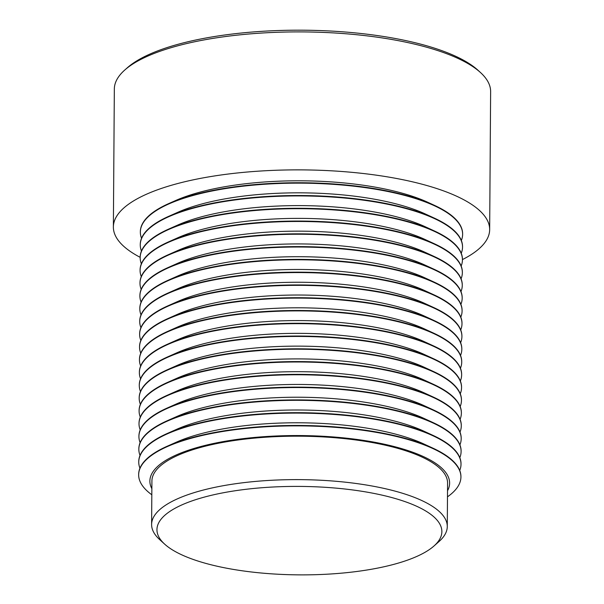 <?xml version="1.0" encoding="UTF-8"?>
<svg xmlns="http://www.w3.org/2000/svg" width="604" height="604" viewBox="0 0 604 604"><rect width="100%" height="100%" fill="white"/><g stroke="black" fill="none" stroke-linecap="round" stroke-linejoin="round"><path stroke-width="0.91" d="M140.173 257.334A188.154 58.414 0.4 0 1 113.371 226.991L114.337 89.014A188.154 58.414 0.4 0 1 124.786 70.011L127.346 67.746A185.466 57.584 0.4 0 1 178.052 44.296A185.466 57.584 0.4 0 1 477.923 70.192L480.444 72.495A188.154 58.414 0.4 0 1 490.629 91.642L489.663 229.618A188.154 58.414 0.4 0 1 462.445 259.584M124.786 70.011A188.154 58.414 0.4 0 1 176.225 46.221A188.154 58.414 0.4 0 1 480.444 72.495M113.371 226.991A188.154 58.414 0.4 0 1 175.266 184.19A188.154 58.414 0.4 0 1 378.013 175.409A188.154 58.414 0.4 0 1 489.663 229.618M141.54 238.255A161.14 50.034 0.4 0 1 140.347 232.057L140.355 231.657A161.14 50.034 0.4 0 1 168.81 203.548L175.568 200.551A152.978 47.497 0.4 0 1 198.867 192.442A152.978 47.497 0.4 0 1 427.843 202.31L434.555 205.405A161.14 50.034 0.4 0 1 462.619 233.907L462.619 234.307A161.14 50.034 0.4 0 1 461.343 240.49M168.81 203.548A161.14 50.034 0.4 0 1 193.356 195.001A161.14 50.034 0.4 0 1 434.555 205.405M140.347 232.057A161.14 50.034 0.4 0 1 193.356 195.409A161.14 50.034 0.4 0 1 366.99 187.889A161.14 50.034 0.4 0 1 462.619 234.307M141.457 251.03A161.14 50.034 0.4 0 1 140.264 244.831L140.264 244.431A161.14 50.034 0.4 0 1 168.727 216.323L178.052 212.185A149.868 46.531 0.4 0 1 200.875 204.235A149.868 46.531 0.4 0 1 425.201 213.914L434.465 218.18A161.14 50.034 0.4 0 1 462.536 246.681L462.528 247.081A161.14 50.034 0.4 0 1 461.252 253.265M168.727 216.323A161.14 50.034 0.4 0 1 193.272 207.784A161.14 50.034 0.4 0 1 434.465 218.18M140.264 244.831A161.14 50.034 0.4 0 1 193.265 208.184A161.14 50.034 0.4 0 1 366.907 200.664A161.14 50.034 0.4 0 1 462.528 247.081M141.366 263.805A161.14 50.034 0.4 0 1 140.173 257.606L140.173 257.206A161.14 50.034 0.4 0 1 168.637 229.105L177.961 224.96A149.868 46.531 0.4 0 1 200.785 217.01A149.868 46.531 0.4 0 1 425.11 226.689L434.374 230.954A161.14 50.034 0.4 0 1 462.445 259.456L462.438 259.856A161.14 50.034 0.4 0 1 461.162 266.039M168.637 229.105A161.14 50.034 0.4 0 1 193.182 220.558A161.14 50.034 0.4 0 1 434.374 230.954M140.173 257.606A161.14 50.034 0.4 0 1 193.174 220.958A161.14 50.034 0.4 0 1 366.817 213.439A161.14 50.034 0.4 0 1 462.438 259.856M141.276 276.579A161.14 50.034 0.4 0 1 140.083 270.381L140.083 269.98A161.14 50.034 0.4 0 1 168.546 241.879L177.87 237.734A149.868 46.531 0.4 0 1 200.702 229.784A149.868 46.531 0.4 0 1 425.02 239.463L434.291 243.729A161.14 50.034 0.4 0 1 462.354 272.23L462.354 272.631A161.14 50.034 0.4 0 1 461.071 278.814M168.546 241.879A161.14 50.034 0.4 0 1 193.091 233.333A161.14 50.034 0.4 0 1 434.291 243.729M140.083 270.381A161.14 50.034 0.4 0 1 193.091 233.733A161.14 50.034 0.4 0 1 366.726 226.213A161.14 50.034 0.4 0 1 462.354 272.631M141.185 289.354A161.14 50.034 0.4 0 1 139.992 283.163L139.992 282.755A161.14 50.034 0.4 0 1 168.456 254.654L177.78 250.509A149.868 46.531 0.4 0 1 200.611 242.559A149.868 46.531 0.4 0 1 424.937 252.238L434.201 256.504A161.14 50.034 0.4 0 1 462.264 285.005L462.264 285.413A161.14 50.034 0.4 0 1 460.98 291.589M168.456 254.654A161.14 50.034 0.4 0 1 193.001 246.107A161.14 50.034 0.4 0 1 434.201 256.504M139.992 283.163A161.14 50.034 0.4 0 1 193.001 246.507A161.14 50.034 0.4 0 1 366.636 238.988A161.14 50.034 0.4 0 1 462.264 285.413M141.094 302.128A161.14 50.034 0.4 0 1 139.901 295.937L139.909 295.53A161.14 50.034 0.4 0 1 168.365 267.429L177.689 263.284A149.868 46.531 0.4 0 1 200.52 255.333A149.868 46.531 0.4 0 1 424.846 265.013L434.11 269.278A161.14 50.034 0.4 0 1 462.173 297.78L462.173 298.187A161.14 50.034 0.4 0 1 460.89 304.363M168.365 267.429A161.14 50.034 0.4 0 1 192.91 258.882A161.14 50.034 0.4 0 1 434.11 269.278M139.901 295.937A161.14 50.034 0.4 0 1 192.91 259.282A161.14 50.034 0.4 0 1 366.545 251.762A161.14 50.034 0.4 0 1 462.173 298.187M141.011 314.903A161.14 50.034 0.4 0 1 139.811 308.712L139.818 308.304A161.14 50.034 0.4 0 1 168.282 280.203L177.599 276.058A149.868 46.531 0.4 0 1 200.43 268.108A149.868 46.531 0.4 0 1 424.755 277.787L434.019 282.053A161.14 50.034 0.4 0 1 462.09 310.554L462.083 310.962A161.14 50.034 0.4 0 1 460.807 317.138M168.282 280.203A161.14 50.034 0.4 0 1 192.827 271.657A161.14 50.034 0.4 0 1 434.019 282.053M139.811 308.712A161.14 50.034 0.4 0 1 192.819 272.057A161.14 50.034 0.4 0 1 366.462 264.537A161.14 50.034 0.4 0 1 462.083 310.962M140.921 327.678A161.14 50.034 0.4 0 1 139.728 321.487L139.728 321.079A161.14 50.034 0.4 0 1 168.191 292.978L177.516 288.833A149.868 46.531 0.4 0 1 200.339 280.883A149.868 46.531 0.4 0 1 424.665 290.562L433.929 294.827A161.14 50.034 0.4 0 1 462 323.329L461.992 323.736A161.14 50.034 0.4 0 1 460.716 329.912M168.191 292.978A161.14 50.034 0.4 0 1 192.736 284.431A161.14 50.034 0.4 0 1 433.929 294.827M139.728 321.487A161.14 50.034 0.4 0 1 192.729 284.831A161.14 50.034 0.4 0 1 366.371 277.312A161.14 50.034 0.4 0 1 461.992 323.736M140.83 340.452A161.14 50.034 0.4 0 1 139.637 334.261L139.637 333.853A161.14 50.034 0.4 0 1 168.101 305.752L177.425 301.607A149.868 46.531 0.4 0 1 200.249 293.665A149.868 46.531 0.4 0 1 424.574 303.336L433.846 307.61A161.14 50.034 0.4 0 1 461.909 336.103L461.909 336.511A161.14 50.034 0.4 0 1 460.626 342.687M168.101 305.752A161.14 50.034 0.4 0 1 192.646 297.206A161.14 50.034 0.4 0 1 433.846 307.61M139.637 334.261A161.14 50.034 0.4 0 1 192.646 297.606A161.14 50.034 0.4 0 1 366.281 290.086A161.14 50.034 0.4 0 1 461.909 336.511M140.74 353.227A161.14 50.034 0.4 0 1 139.547 347.036L139.547 346.628A161.14 50.034 0.4 0 1 168.01 318.527L177.334 314.382A149.868 46.531 0.4 0 1 200.166 306.439A149.868 46.531 0.4 0 1 424.491 316.111L433.755 320.384A161.14 50.034 0.4 0 1 461.818 348.878L461.818 349.286A161.14 50.034 0.4 0 1 460.535 355.462M168.01 318.527A161.14 50.034 0.4 0 1 192.555 309.98A161.14 50.034 0.4 0 1 433.755 320.384M139.547 347.036A161.14 50.034 0.4 0 1 192.555 310.381A161.14 50.034 0.4 0 1 366.19 302.861A161.14 50.034 0.4 0 1 461.818 349.286M140.649 366.001A161.14 50.034 0.4 0 1 139.456 359.81L139.464 359.403A161.14 50.034 0.4 0 1 167.92 331.302L177.244 327.157A149.868 46.531 0.4 0 1 200.075 319.214A149.868 46.531 0.4 0 1 424.401 328.886L433.664 333.159A161.14 50.034 0.4 0 1 461.728 361.653L461.728 362.06A161.14 50.034 0.4 0 1 460.444 368.236M167.92 331.302A161.14 50.034 0.4 0 1 192.465 322.755A161.14 50.034 0.4 0 1 433.664 333.159M139.456 359.81A161.14 50.034 0.4 0 1 192.465 323.155A161.14 50.034 0.4 0 1 366.099 315.635A161.14 50.034 0.4 0 1 461.728 362.06M140.558 378.776A161.14 50.034 0.4 0 1 139.365 372.585L139.373 372.177A161.14 50.034 0.4 0 1 167.829 344.076L177.153 339.931A149.868 46.531 0.4 0 1 199.984 331.989A149.868 46.531 0.4 0 1 424.31 341.66L433.574 345.933A161.14 50.034 0.4 0 1 461.637 374.427L461.637 374.835A161.14 50.034 0.4 0 1 460.361 381.011M167.829 344.076A161.14 50.034 0.4 0 1 192.374 335.53A161.14 50.034 0.4 0 1 433.574 345.933M139.365 372.585A161.14 50.034 0.4 0 1 192.374 335.93A161.14 50.034 0.4 0 1 366.016 328.41A161.14 50.034 0.4 0 1 461.637 374.835M140.475 391.551A161.14 50.034 0.4 0 1 139.282 385.36L139.282 384.959A161.14 50.034 0.4 0 1 167.746 356.851L177.07 352.706A149.868 46.531 0.4 0 1 199.894 344.763A149.868 46.531 0.4 0 1 424.219 354.435L433.483 358.708A161.14 50.034 0.4 0 1 461.554 387.209L461.547 387.609A161.14 50.034 0.4 0 1 460.271 393.785M167.746 356.851A161.14 50.034 0.4 0 1 192.291 348.304A161.14 50.034 0.4 0 1 433.483 358.708M139.282 385.36A161.14 50.034 0.4 0 1 192.283 348.704A161.14 50.034 0.4 0 1 365.926 341.184A161.14 50.034 0.4 0 1 461.547 387.609M140.385 404.325A161.14 50.034 0.4 0 1 139.192 398.134L139.192 397.734A161.14 50.034 0.4 0 1 167.655 369.625L176.98 365.488A149.868 46.531 0.4 0 1 199.803 357.538A149.868 46.531 0.4 0 1 424.129 367.209L433.393 371.483A161.14 50.034 0.4 0 1 461.464 399.984L461.456 400.384A161.14 50.034 0.4 0 1 460.18 406.56M167.655 369.625A161.14 50.034 0.4 0 1 192.2 361.079A161.14 50.034 0.4 0 1 433.393 371.483M139.192 398.134A161.14 50.034 0.4 0 1 192.193 361.479A161.14 50.034 0.4 0 1 365.835 353.959A161.14 50.034 0.4 0 1 461.456 400.384M140.294 417.1A161.14 50.034 0.4 0 1 139.101 410.909L139.101 410.509A161.14 50.034 0.4 0 1 167.565 382.4L176.889 378.263A149.868 46.531 0.4 0 1 199.72 370.312A149.868 46.531 0.4 0 1 424.046 379.984L433.31 384.257A161.14 50.034 0.4 0 1 461.373 412.759L461.373 413.159A161.14 50.034 0.4 0 1 460.089 419.335M167.565 382.4A161.14 50.034 0.4 0 1 192.11 373.853A161.14 50.034 0.4 0 1 433.31 384.257M139.101 410.909A161.14 50.034 0.4 0 1 192.11 374.261A161.14 50.034 0.4 0 1 365.745 366.734A161.14 50.034 0.4 0 1 461.373 413.159M140.203 429.882A161.14 50.034 0.4 0 1 139.011 423.683L139.018 423.283A161.14 50.034 0.4 0 1 167.474 395.175L176.798 391.037A149.868 46.531 0.4 0 1 199.63 383.087A149.868 46.531 0.4 0 1 423.955 392.759L433.219 397.032A161.14 50.034 0.4 0 1 461.282 425.533L461.282 425.933A161.14 50.034 0.4 0 1 459.999 432.109M167.474 395.175A161.14 50.034 0.4 0 1 192.019 386.628A161.14 50.034 0.4 0 1 433.219 397.032M139.011 423.683A161.14 50.034 0.4 0 1 192.019 387.036A161.14 50.034 0.4 0 1 365.654 379.508A161.14 50.034 0.4 0 1 461.282 425.933M140.113 442.656A161.14 50.034 0.4 0 1 138.92 436.458L138.928 436.058A161.14 50.034 0.4 0 1 167.383 407.949L176.708 403.812A149.868 46.531 0.4 0 1 199.539 395.862A149.868 46.531 0.4 0 1 423.865 405.533L433.128 409.806A161.14 50.034 0.4 0 1 461.192 438.308L461.192 438.708A161.14 50.034 0.4 0 1 459.916 444.884M167.383 407.949A161.14 50.034 0.4 0 1 191.929 399.403A161.14 50.034 0.4 0 1 433.128 409.806M138.92 436.458A161.14 50.034 0.4 0 1 191.929 399.81A161.14 50.034 0.4 0 1 365.563 392.29A161.14 50.034 0.4 0 1 461.192 438.708M140.03 455.431A161.14 50.034 0.4 0 1 138.837 449.233L138.837 448.832A161.14 50.034 0.4 0 1 167.3 420.724L176.625 416.586A149.868 46.531 0.4 0 1 199.448 408.636A149.868 46.531 0.4 0 1 423.774 418.308L433.038 422.581A161.14 50.034 0.4 0 1 461.109 451.082L461.101 451.482A161.14 50.034 0.4 0 1 459.825 457.658M167.3 420.724A161.14 50.034 0.4 0 1 191.845 412.177A161.14 50.034 0.4 0 1 433.038 422.581M138.837 449.233A161.14 50.034 0.4 0 1 191.838 412.585A161.14 50.034 0.4 0 1 365.48 405.065A161.14 50.034 0.4 0 1 461.101 451.482M139.939 468.206A161.14 50.034 0.4 0 1 138.746 462.007L138.746 461.607A161.14 50.034 0.4 0 1 167.21 433.498L176.534 429.361A149.868 46.531 0.4 0 1 199.358 421.411A149.868 46.531 0.4 0 1 423.683 431.082L432.947 435.356A161.14 50.034 0.4 0 1 461.018 463.857L461.011 464.257A161.14 50.034 0.4 0 1 459.735 470.433M167.21 433.498A161.14 50.034 0.4 0 1 191.755 424.952A161.14 50.034 0.4 0 1 432.947 435.356M138.746 462.007A161.14 50.034 0.4 0 1 191.747 425.359A161.14 50.034 0.4 0 1 365.39 417.84A161.14 50.034 0.4 0 1 461.011 464.257M151.823 494.782A161.14 50.034 0.4 0 1 138.656 474.782L138.656 474.382A161.14 50.034 0.4 0 1 167.119 446.273L176.444 442.136A149.868 46.531 0.4 0 1 199.275 434.185A149.868 46.531 0.4 0 1 423.593 443.857L432.864 448.13A161.14 50.034 0.4 0 1 460.928 476.631L460.928 477.032A161.14 50.034 0.4 0 1 447.481 496.843M167.119 446.273A161.14 50.034 0.4 0 1 191.664 437.726A161.14 50.034 0.4 0 1 432.864 448.13M138.656 474.782A161.14 50.034 0.4 0 1 191.664 438.134A161.14 50.034 0.4 0 1 365.299 430.614A161.14 50.034 0.4 0 1 460.928 477.032M151.861 488.704A149.868 46.531 0.4 0 1 199.184 446.96A149.868 46.531 0.4 0 1 371.747 441.735A149.868 46.531 0.4 0 1 447.526 490.765M164.666 544.144L159.615 539.546A147.837 45.896 0.4 0 1 151.612 524.499A147.837 45.896 0.4 0 1 200.241 490.871A147.837 45.896 0.4 0 1 359.546 483.97A147.837 45.896 0.4 0 1 447.277 526.56A147.837 45.896 0.4 0 1 439.063 541.494L433.951 546.024A142.461 44.228 0.4 0 1 395.001 564.038A142.461 44.228 0.4 0 1 164.666 544.144A142.461 44.228 0.4 0 1 203.812 497.243A142.461 44.228 0.4 0 1 378.074 494.261A142.461 44.228 0.4 0 1 433.951 546.024M151.612 524.499L151.914 481.063A147.837 45.896 0.4 0 1 200.543 447.436A147.837 45.896 0.4 0 1 359.848 440.535A147.837 45.896 0.4 0 1 447.579 483.125L447.277 526.56"/></g></svg>
